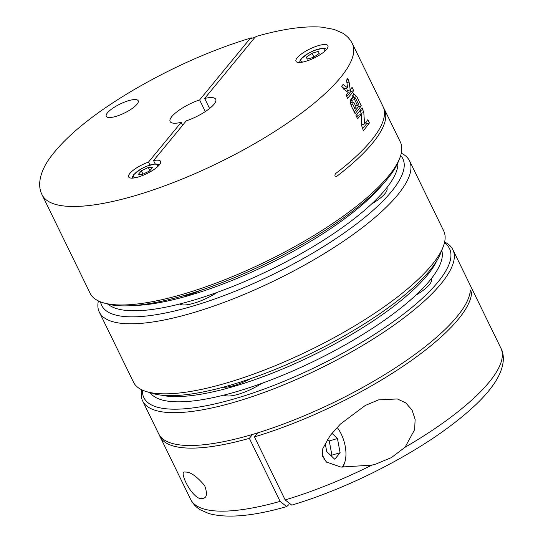 <?xml version="1.0" encoding="UTF-8"?>
<svg xmlns="http://www.w3.org/2000/svg" width="543" height="543" viewBox="0 0 543 543"><rect width="100%" height="100%" fill="white"/><g stroke="black" fill="none" stroke-linecap="round" stroke-linejoin="round"><path stroke-width="0.81" d="M288.937 504.583L286.629 506.599L280.107 501.372L249.366 438.337A172.565 48.558 -26 0 1 159.954 436.443A172.565 48.558 -26 0 1 159.384 435.099M187.043 472.138L184.532 472.003C181.199 471.575 184.226 481.261 190.464 490.207C195.46 496.899 199.573 499.635 202.804 498.413C206.937 497.917 207.555 493.648 204.65 485.598C197.611 477.311 191.74 472.824 187.043 472.138M141.723 389.793A172.565 48.558 -26 0 0 142.66 400.985A172.565 48.558 -26 0 0 319.053 368.982A172.565 48.558 -26 0 0 452.869 249.685A172.565 48.558 -26 0 0 444.629 242.056M291.727 505.119L285.163 499.906L254.416 436.871A172.565 48.558 -26 0 0 471.595 292.684L470.313 290.057A172.565 48.558 154 0 1 323.146 407.467A172.565 48.558 154 0 1 158.671 433.816L142.66 400.985M405.058 447.256L414.642 429.622L415.13 419.44L412.042 410.026L405.757 402.899L397.374 398.956L378.532 399.879L365.242 405.465L340.468 424.022L330.212 435.459L322.847 448.47L322.243 455.767L326.316 461.984L340.902 467.068L371.806 465.147L375.722 464.109L391.442 457.579L405.058 447.256A172.565 48.558 -26 0 0 500.911 348.185L452.869 249.685M142.47 390.145A170.034 47.845 -26 0 0 317.669 366.152A170.034 47.845 -26 0 0 444.445 242.864M415.945 295.093A27.917 7.853 -26 0 0 431.325 279.143L431.183 278.837M254.416 436.871L257.721 432.852M252.597 434.407L249.366 438.337M337.128 427.395A24.869 12.509 -106.2 0 1 344.717 462.453L343.739 465.317A27.917 14.043 -106.2 0 1 342.918 467.313M344.717 462.453A24.869 12.509 -106.2 0 1 342.552 466.512A24.869 12.509 -106.2 0 1 341.92 467.204M326.716 462.29A24.869 12.509 -106.2 0 1 321.992 453.941M331.25 455.91L331.895 455.122L340.115 452.74L337.454 438.54L331.949 433.26M340.115 452.74L334.746 459.263L326.73 451.579L325.155 443.163M331.895 455.122L329.241 440.923L337.454 438.54M329.241 440.923L327.504 439.253M250.425 378.743A27.917 7.853 154 0 1 223.058 387.234M425.407 275.572A27.917 7.853 154 0 1 422.705 278.45M441.751 250.452A162.418 45.7 154 0 1 315.021 360.722A162.418 45.7 154 0 1 150.112 392.691M436.85 260.715A162.418 45.7 154 0 1 312.463 355.468A162.418 45.7 154 0 1 161.21 395.155M98.378 300.931A172.565 48.558 -26 0 0 99.321 312.123L133.483 382.163A172.565 48.558 -26 0 0 146.542 391.632L152.854 393.505A167.495 47.132 -26 0 0 311.377 353.249A167.495 47.132 -26 0 0 440.699 253.113L443.108 246.984A172.565 48.558 -26 0 0 443.685 230.863L409.524 160.823A172.565 48.558 -26 0 0 401.284 153.194M100.57 301.881A167.495 47.132 -26 0 0 272.946 274.453A167.495 47.132 -26 0 0 400.686 155.508M179.692 304.005A27.917 7.853 -26 0 0 217.275 292.344M99.321 312.123A172.565 48.558 -26 0 0 275.708 280.113A172.565 48.558 -26 0 0 409.524 160.823M146.542 391.632A172.565 48.558 -26 0 0 309.87 350.154A172.565 48.558 -26 0 0 443.108 246.984M224.103 395.053A27.917 7.853 -26 0 0 261.685 383.399M200.51 290.383A27.917 7.853 154 0 1 182.231 296.057M397.904 162.764A162.418 45.7 154 0 1 270.611 269.667A162.418 45.7 154 0 1 108.003 304.155M383.12 183.887A162.418 45.7 154 0 1 133.748 305.512M205.315 111.573L199.627 99.919L249.855 38.845L251.287 37.861C210.569 50.241 170.251 68.248 130.306 91.882C90.369 115.89 62.92 138.838 47.96 160.728C38.825 174.907 37.84 186.785 42.096 194.801L90.138 293.295A172.565 48.558 -26 0 0 103.197 302.77A172.565 48.558 -26 0 0 266.525 261.292A172.565 48.558 -26 0 0 399.77 158.122A172.565 48.558 -26 0 0 400.347 142.001L384.335 109.17A172.565 48.558 -26 0 0 383.623 107.887M42.096 194.801A172.565 48.558 -26 0 0 218.49 162.798A172.565 48.558 -26 0 0 352.305 43.501L383.053 106.543A172.565 48.558 154 0 1 335.425 173.726C334.454 175.667 334.882 176.536 336.708 176.353A172.565 48.558 -26 0 0 384.335 109.17M357.579 118.788L355.977 115.503A172.565 48.558 -26 0 0 362.066 107.806L363.79 112.523L364.57 123.926A172.565 48.558 -26 0 0 367.828 119.623L369.43 122.908A172.565 48.558 154 0 1 363.342 130.605L361.706 125.861L361.204 114.383A172.565 48.558 154 0 1 357.579 118.788M355.068 113.643L351.389 106.095C349.807 101.67 350.133 99.064 352.353 98.269L353.547 93.79L356.792 96.586L361.271 105.783A172.565 48.558 154 0 1 355.068 113.643M351.912 98.331L351.552 98.5M345.993 95.039A172.565 48.558 -26 0 0 348.192 92.425L343.529 89.004L341.669 86.174A172.565 48.558 -26 0 0 343.122 84.464L347.615 87.837L346.563 80.113A172.565 48.558 -26 0 0 347.764 78.477L349.074 81.993L350.221 89.86A172.565 48.558 -26 0 0 352.088 87.342L353.683 90.62A172.565 48.558 154 0 1 347.595 98.324L345.993 95.039M182.611 125.284L181.179 122.345L148.497 162.085A17.763 4.996 -26 0 0 128.65 176.93A17.763 4.996 -26 0 0 146.814 173.638A17.763 4.996 -26 0 0 160.585 161.359A17.763 4.996 -26 0 0 153.554 160.619L186.235 120.879A25.378 7.14 -26 0 0 215.741 99.274A25.378 7.14 -26 0 0 204.684 98.453L254.911 37.379L256.377 36.388M199.627 99.919A25.378 7.14 -26 0 0 170.122 121.523A25.378 7.14 -26 0 0 181.179 122.345M209.584 108.491L204.684 98.453M103.197 302.77L106.353 303.707A170.034 47.845 -26 0 0 267.285 262.839A170.034 47.845 -26 0 0 398.562 161.19L399.77 158.122M107.48 112.815A17.763 4.996 -26 0 0 106.258 116.324A17.763 4.996 -26 0 0 124.415 113.032A17.763 4.996 -26 0 0 138.194 100.754A17.763 4.996 -26 0 0 124.469 102.098A17.763 4.996 -26 0 0 107.48 112.815M297.204 57.789A17.763 4.996 -26 0 0 295.989 61.298A17.763 4.996 -26 0 0 314.146 58.006A17.763 4.996 -26 0 0 327.918 45.727A17.763 4.996 -26 0 0 314.193 47.071A17.763 4.996 -26 0 0 297.204 57.789M371.534 204.039A27.917 7.853 -26 0 0 386.915 188.088L386.772 187.79M362.466 128.806L366.654 123.716L369.43 122.908M366.654 123.716L365.914 122.202M361.672 124.768L364.57 123.926M360.993 114.444L360.946 113.351A3.808 1.914 73.8 0 0 360.226 110.534L360.152 110.385M356.697 116.989L358.102 115.286L361.204 114.383M354.192 111.844L358.516 106.577L361.271 105.783M358.516 106.577L357.783 105.064M354.131 97.584L354.036 97.387A5.328 2.681 73.8 0 0 352.448 95.222M356.16 107.127A172.565 48.558 154 0 1 354.918 108.654L352.835 104.385L352.977 101.996L354.084 102.858L356.16 107.127M352.916 109.231L354.918 108.654M358.482 104.134A172.565 48.558 154 0 1 357.477 105.457L354.599 99.545L354.654 97.441L355.597 98.222L358.482 104.134M355.611 106L357.477 105.457M351.307 98.697A1.52 0.767 73.8 0 0 351.525 100.435L352.366 102.159M346.719 96.525L350.907 91.428L353.683 90.62M350.907 91.428L350.154 89.88M346.855 88.061L347.167 90.742L350.221 89.86M342.036 86.921L344.493 88.747L347.615 87.837M142.66 174.317L149.596 171.004L152.413 167.577L148.293 167.468L141.35 170.787L138.54 174.208L142.66 174.317M155.169 163.925L153.554 160.619M149.922 164.997L148.497 162.085M149.854 170.685L148.293 167.468M142.999 174.16L141.35 170.787M318.436 51.375L319.189 53.411L313.562 57.3L307.175 59.153L306.422 57.117L312.055 53.221L318.436 51.375M307.386 59.092L306.422 57.117M313.922 57.056L312.055 53.221M285.163 499.906A172.565 48.558 -26 0 0 371.806 465.147M286.616 506.612C253.187 516.21 227.266 518.524 208.851 513.563L200.564 509.945C196.254 507.413 192.969 503.924 190.702 499.479A172.565 48.558 -26 0 0 280.107 501.372M471.595 292.684L469.933 293.166M249.855 38.845L254.911 37.379M360.946 113.351L363.79 112.523M360.226 110.534L363.002 109.727M354.036 97.387L356.792 96.586M350.921 104.942L352.835 104.385M351.525 100.435L354.599 99.545M346.916 82.617L349.074 81.993M346.57 80.174L348.341 79.658M156.723 167.448A13.324 3.747 -26 0 0 150.119 165.031A13.324 3.747 -26 0 0 134.413 174.099A13.324 3.747 -26 0 0 135.825 177.636M324.056 51.816A13.324 3.747 -26 0 0 317.451 49.399A13.324 3.747 -26 0 0 301.745 58.468A13.324 3.747 -26 0 0 303.164 62.004M190.702 499.479L159.954 436.443M500.911 348.185C505.187 356.262 504.142 368.134 495.067 382.224C490.41 389.358 484.071 396.777 476.055 404.46C450.704 428.325 416.298 451.097 372.831 472.783C344.961 486.494 317.933 497.279 291.747 505.126M352.305 43.501C350.038 39.055 346.753 35.566 342.443 33.035L334.176 29.431L321.884 27.15C304.623 25.813 282.794 28.888 256.391 36.367M350.425 102.715L352.977 101.975M352.326 98.107L354.66 97.428M132.377 178.124L132.546 176.631L133.788 174.507L141.18 168.839L146.725 166.151L155.223 163.925L157.952 164.237L159.235 165.024M299.716 62.493L299.879 60.999L301.121 58.875L308.512 53.207L314.058 50.519L322.556 48.293L325.284 48.605L326.567 49.393"/></g></svg>
